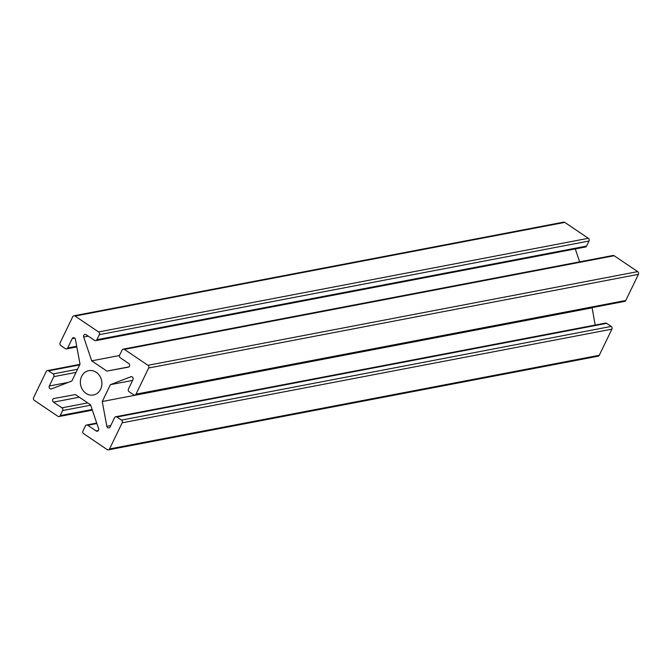 <?xml version="1.0" encoding="UTF-8"?>
<svg xmlns="http://www.w3.org/2000/svg" width="672" height="672" viewBox="0 0 672 672"><rect width="100%" height="100%" fill="white"/><g stroke="black" fill="none" stroke-linecap="round" stroke-linejoin="round"><path stroke-width="1.01" d="M564.799 222.398L75.062 316.058A1.982 1.714 -100.8 0 0 73.87 315.798L563.615 222.138A1.982 1.714 79.2 0 1 564.799 222.398L588.336 238.3A1.982 1.714 79.2 0 1 589.042 241.013L586.597 246.07A1.982 1.714 79.2 0 1 585.446 246.985L95.71 340.654A1.982 1.714 79.2 0 1 94.525 340.393L86.092 334.698A1.982 1.714 -100.8 0 0 83.672 337L91.686 360.839L119.49 355.522M75.062 316.058L98.599 331.96A1.982 1.714 79.2 0 1 99.305 334.673L96.86 339.73A1.982 1.714 79.2 0 1 95.71 340.654M575.291 248.934L579.634 261.853M91.686 360.839L106.873 371.095L128.957 366.878M106.873 371.095L128.318 367.156A1.982 1.714 -100.8 0 0 128.772 363.518L120.338 357.823A1.982 1.714 79.2 0 1 119.641 355.118L122.086 350.053A1.982 1.714 79.2 0 1 124.421 349.398L147.958 365.299L637.694 271.631A1.982 1.714 79.2 0 1 638.4 274.344L625.766 300.485A1.982 1.714 79.2 0 1 624.616 301.4L134.879 395.06A1.982 1.714 79.2 0 1 133.694 394.8L129.133 391.726A1.982 1.714 79.2 0 1 128.436 389.012L132.955 379.655A1.982 1.714 -100.8 0 0 130.805 376.757L110.393 384.661L132.594 380.411M123.228 349.138L612.965 255.478A1.982 1.714 79.2 0 1 614.158 255.738L637.694 271.631M638.4 274.344L148.663 368.004L136.03 394.145A1.982 1.714 79.2 0 1 134.879 395.06M592.091 307.625L595.174 325.063M110.393 384.661L102.245 401.52L591.982 307.86M102.245 401.52L106.848 426.325A1.982 1.714 -100.8 0 0 110.048 427.039L114.576 417.682A1.982 1.714 79.2 0 1 116.911 417.018L121.464 420.092A1.982 1.714 79.2 0 1 122.17 422.806L109.536 448.938L599.273 355.278A1.982 1.714 79.2 0 1 598.13 356.202L108.385 449.862A1.982 1.714 -100.8 0 0 109.536 448.938M115.718 416.758L605.464 323.098A1.982 1.714 79.2 0 1 606.648 323.358L611.209 326.432A1.982 1.714 79.2 0 1 611.906 329.146L599.273 355.278M108.385 449.862A1.982 1.714 -100.8 0 1 107.201 449.602L83.664 433.7A1.982 1.714 79.2 0 1 82.958 430.987L85.403 425.93A1.982 1.714 79.2 0 1 87.738 425.275L96.172 430.962A1.982 1.714 -100.8 0 0 98.591 428.66L90.569 404.821L75.382 394.565L53.945 398.504A1.982 1.714 -100.8 0 0 53.491 402.142L61.916 407.837A1.982 1.714 79.2 0 1 62.622 410.542L60.178 415.607A1.982 1.714 79.2 0 1 57.842 416.262L34.306 400.369A1.982 1.714 -100.8 0 1 33.6 397.656L46.234 371.515A1.982 1.714 79.2 0 1 48.569 370.86L53.122 373.934A1.982 1.714 79.2 0 1 53.827 376.648L49.3 386.005A1.982 1.714 -100.8 0 0 51.45 388.903L71.87 381.007L80.018 364.14L75.415 339.343A1.982 1.714 -100.8 0 0 72.206 338.621L67.687 347.987A1.982 1.714 79.2 0 1 65.352 348.642L60.791 345.568A1.982 1.714 79.2 0 1 60.094 342.854L72.727 316.722A1.982 1.714 -100.8 0 1 73.87 315.798M86.033 393.372A12.39 10.71 -100.8 0 0 93.458 395.002A12.39 10.71 -100.8 0 0 101.648 380.822A12.39 10.71 -100.8 0 0 88.805 370.658A12.39 10.71 -100.8 0 0 80.455 380.486A12.39 10.71 -100.8 0 0 86.033 393.372M148.663 368.004A1.982 1.714 -100.8 0 0 147.958 365.299M98.599 331.96L588.336 238.3M99.305 334.673L589.042 241.013M96.86 339.73L586.597 246.07M83.672 337L88.225 336.134M124.421 349.398L614.158 255.738M136.03 394.145L625.766 300.485M130.805 376.757L131.334 376.656M106.848 426.325L110.762 425.569M116.911 417.018L606.648 323.358M121.464 420.092L611.209 326.432M122.17 422.806L611.906 329.146M87.738 425.275L96.86 423.528M96.172 430.962L98.364 430.542M53.491 402.142L79.296 397.202M61.916 407.837L87.73 402.898M62.622 410.542L90.695 405.174M60.178 415.607L92.14 409.492M48.569 370.86L79.649 364.913M53.122 373.934L77.54 369.264M53.827 376.648L76.028 372.406M49.3 386.005L68.351 382.36M72.206 338.621L74.76 338.134M67.687 347.987L76.7 346.256M86.554 425.015L96.709 423.066M59.035 416.522L92.366 410.147M47.384 370.6L79.909 364.375M66.536 348.902L76.826 346.937"/></g></svg>
